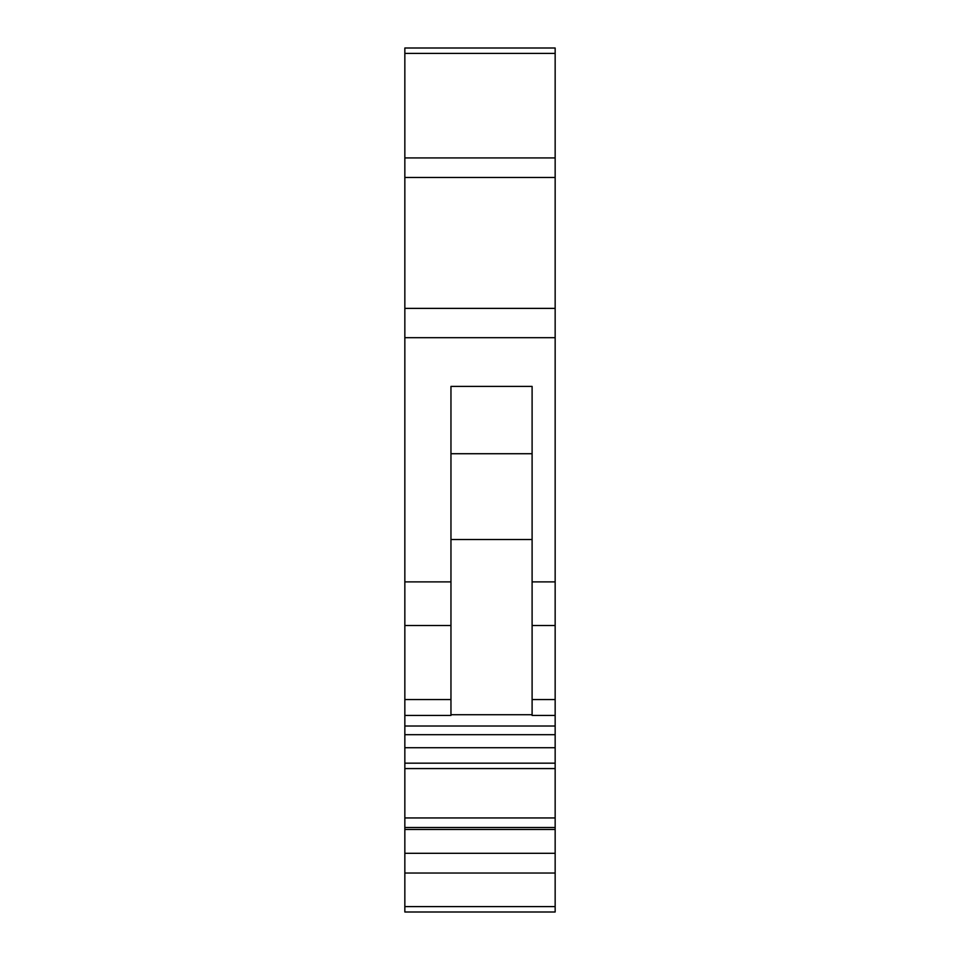 <?xml version="1.0" encoding="UTF-8"?>
<svg xmlns="http://www.w3.org/2000/svg" width="960" height="960" viewBox="0 0 960 960"><rect width="100%" height="100%" fill="white"/><g stroke="black" fill="none" stroke-linecap="round" stroke-linejoin="round"><path stroke-width="1.44" d="M555.156 873.036L404.844 873.036L404.844 912L555.156 912L555.156 817.944L404.844 817.944L404.844 747.732L555.156 747.732L555.156 763.176L404.844 763.176M404.844 873.036L404.844 817.944M555.156 817.944L555.156 763.176M404.844 747.732L404.844 734.7L555.156 734.7L555.156 747.732M532.104 625.512L555.156 625.512L555.156 715.44L532.104 715.44L532.104 386.412L450.96 386.412L450.96 715.44L404.844 715.44L404.844 734.7M555.156 734.7L555.156 726.024L404.844 726.024M404.844 715.44L404.844 337.692L555.156 337.692L555.156 625.512M404.844 337.692L404.844 308.388L555.156 308.388L555.156 337.692M555.156 308.388L555.156 48L404.844 48L555.156 48M404.844 308.388L404.844 48M532.104 453.72L450.96 453.72M555.156 715.44L555.156 726.024M450.96 539.52L532.104 539.52M404.844 906.6L555.156 906.6M555.156 853.308L404.844 853.308M555.156 829.488L404.844 829.488M555.156 699.552L532.104 699.552M532.104 581.892L555.156 581.892M404.844 581.892L450.96 581.892M555.156 177.492L404.844 177.492M555.156 157.92L404.844 157.92M555.156 53.4L404.844 53.4M404.844 625.512L450.96 625.512M404.844 699.552L450.96 699.552M532.104 714.732L450.96 714.732M555.156 827.496L404.844 827.496M555.156 768.576L404.844 768.576"/></g></svg>
